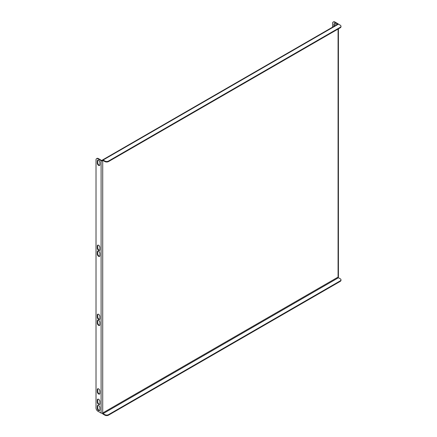 <?xml version="1.0" encoding="UTF-8"?>
<svg xmlns="http://www.w3.org/2000/svg" width="437" height="437" viewBox="0 0 437 437"><rect width="100%" height="100%" fill="white"/><g stroke="black" fill="none" stroke-linecap="round" stroke-linejoin="round"><path stroke-width="0.66" d="M333.103 22.107L333.54 21.85A2.6 1.502 60 0 1 334.846 21.981L334.403 22.232A2.6 1.502 -120 0 0 333.103 22.107A2.6 1.502 -120 0 0 332.562 23.298L332.562 27.16M338.353 24.095A1.147 0.661 0 0 0 338.08 23.849L334.846 21.981M334.474 23.549A1.819 1.054 -120 0 0 334.294 24.21L334.294 26.16M337.73 24.172A0.519 0.3 0 0 0 337.643 24.106L334.403 22.232M336.228 25.04A1.819 1.054 -120 0 0 334.229 23.631A1.819 1.054 -120 0 0 333.852 24.467L333.852 26.417M97.309 315.061A1.819 1.054 60 0 1 97.686 314.23A1.819 1.054 60 0 1 99.09 314.716A1.819 1.054 60 0 1 99.887 316.546L99.887 318.671A1.819 1.054 60 0 1 99.51 319.507A1.819 1.054 60 0 1 98.106 319.021A1.819 1.054 60 0 1 97.309 317.186L97.309 315.061L97.751 314.804L97.751 316.929A1.819 1.054 -120 0 0 98.407 318.6A1.819 1.054 -120 0 0 99.702 319.332M99.887 324.62A1.819 1.054 60 0 1 99.51 325.456A1.819 1.054 60 0 1 98.106 324.97A1.819 1.054 60 0 1 97.309 323.134L97.309 321.009A1.819 1.054 60 0 1 97.686 320.179A1.819 1.054 60 0 1 99.09 320.665A1.819 1.054 60 0 1 99.887 322.495L99.887 324.62M97.309 246.015A1.819 1.054 60 0 1 97.686 245.179A1.819 1.054 60 0 1 99.09 245.665A1.819 1.054 60 0 1 99.887 247.5L99.887 249.625A1.819 1.054 60 0 1 99.51 250.461A1.819 1.054 60 0 1 98.106 249.969A1.819 1.054 60 0 1 97.309 248.14L97.309 246.015L97.751 245.758L97.751 247.883A1.819 1.054 -120 0 0 98.407 249.554A1.819 1.054 -120 0 0 99.702 250.286M99.887 255.574A1.819 1.054 60 0 1 99.51 256.41A1.819 1.054 60 0 1 98.106 255.918A1.819 1.054 60 0 1 97.309 254.088L97.309 251.963A1.819 1.054 60 0 1 97.686 251.128A1.819 1.054 60 0 1 99.09 251.614A1.819 1.054 60 0 1 99.887 253.449L99.887 255.574M99.887 403.657A1.819 1.054 60 0 1 99.51 404.487A1.819 1.054 60 0 1 98.106 404.001A1.819 1.054 60 0 1 97.309 402.171L97.309 400.046A1.819 1.054 60 0 1 97.686 399.21A1.819 1.054 60 0 1 99.09 399.697A1.819 1.054 60 0 1 99.887 401.532L99.887 403.657M98.303 158.544L97.861 158.8L101.1 160.669A1.147 0.661 0 0 0 102.717 160.669L102.717 413.069A1.147 0.661 180 0 1 101.1 413.069L97.861 411.201A2.6 1.502 -120 0 1 96.02 408.011L96.02 159.86A2.6 1.502 -120 0 1 96.561 158.669L97.003 158.418A2.6 1.502 60 0 1 98.303 158.544L101.542 160.412A0.519 0.3 0 0 0 102.28 160.412L102.717 160.669M97.861 158.8A2.6 1.502 -120 0 0 96.561 158.669M99.887 409.819L99.887 407.694A1.819 1.054 -120 0 0 99.09 405.858A1.819 1.054 -120 0 0 97.686 405.372A1.819 1.054 -120 0 0 97.309 406.208L97.309 408.333A1.819 1.054 -120 0 0 98.106 410.163A1.819 1.054 -120 0 0 99.51 410.649A1.819 1.054 -120 0 0 99.887 409.819M99.887 393.245L99.887 391.12A1.819 1.054 -120 0 0 99.09 389.291A1.819 1.054 -120 0 0 97.686 388.799A1.819 1.054 -120 0 0 97.309 389.635L97.309 391.76A1.819 1.054 -120 0 0 98.106 393.59A1.819 1.054 -120 0 0 99.51 394.081A1.819 1.054 -120 0 0 99.887 393.245M97.309 161.029L97.309 163.154A1.819 1.054 -120 0 0 98.106 164.989A1.819 1.054 -120 0 0 99.51 165.476A1.819 1.054 -120 0 0 99.887 164.64L99.887 162.515A1.819 1.054 -120 0 0 99.09 160.685A1.819 1.054 -120 0 0 97.686 160.199A1.819 1.054 -120 0 0 97.309 161.029L97.751 160.778A1.819 1.054 60 0 1 97.937 160.117M97.937 314.148A1.819 1.054 -120 0 0 97.751 314.804M97.937 320.097A1.819 1.054 -120 0 0 97.751 320.758L97.751 322.877A1.819 1.054 -120 0 0 98.407 324.549A1.819 1.054 -120 0 0 99.702 325.281M97.937 245.097A1.819 1.054 -120 0 0 97.751 245.758M97.937 251.046A1.819 1.054 -120 0 0 97.751 251.707L97.751 253.831A1.819 1.054 -120 0 0 98.407 255.503A1.819 1.054 -120 0 0 99.702 256.235M97.937 399.128A1.819 1.054 -120 0 0 97.751 399.789L97.751 401.914A1.819 1.054 -120 0 0 98.407 403.586A1.819 1.054 -120 0 0 99.702 404.318M99.702 393.906A1.819 1.054 60 0 1 98.407 393.174A1.819 1.054 60 0 1 97.751 391.503L97.751 389.378A1.819 1.054 60 0 1 97.937 388.722M99.702 410.474A1.819 1.054 60 0 1 98.407 409.748A1.819 1.054 60 0 1 97.751 408.076L97.751 405.951A1.819 1.054 60 0 1 97.937 405.29M99.702 165.301A1.819 1.054 60 0 1 98.407 164.569A1.819 1.054 60 0 1 97.751 162.897L97.751 160.778M338.418 28.837L338.418 276.714A1.147 0.661 180 0 1 338.091 277.178M103.088 160.543A0.519 0.3 -120 0 0 102.717 160.756L103.088 160.543L104.853 161.559L104.853 161.051L103.088 160.029A1.147 0.661 -120 0 0 102.515 159.975L337.877 24.09A1.147 0.661 60 0 1 338.451 24.144L340.215 25.166A2.6 1.502 0 0 1 340.98 26.225L340.98 26.739A2.6 1.502 180 0 1 340.215 27.799L340.215 27.291A2.6 1.502 0 0 0 340.98 26.225M102.515 159.975A1.147 0.661 -120 0 0 102.28 160.417M104.853 161.051A2.6 1.502 0 0 0 108.534 161.051L340.215 27.291M108.534 161.051L108.534 161.559L340.215 27.799M108.534 161.559A2.6 1.502 180 0 1 104.853 161.559M102.367 413.205A1.147 0.661 -120 0 0 103.088 414.129L104.853 415.15L104.853 414.642L103.088 413.621L338.451 277.735A0.519 0.3 60 0 1 338.08 277.096L102.717 412.981A0.519 0.3 -120 0 0 103.088 413.621M338.451 277.735L340.215 278.757A2.6 1.502 0 0 1 340.98 279.817A2.6 1.502 0 0 1 340.215 280.882L108.534 414.642L108.534 415.15A2.6 1.502 180 0 1 104.853 415.15M340.98 279.817L340.98 280.325A2.6 1.502 180 0 1 340.215 281.39L108.534 415.15M104.853 414.642A2.6 1.502 0 0 0 108.534 414.642M101.1 413.069L101.1 160.669M338.08 277.096L338.08 29.033M103.088 160.029L338.451 24.144M340.215 281.39L340.215 280.882M97.309 406.208L97.751 405.951M97.309 408.333L97.751 408.076M97.309 389.635L97.751 389.378M97.309 391.76L97.751 391.503M97.309 163.154L97.751 162.897M333.852 24.467L334.294 24.21M97.309 400.046L97.751 399.789M97.309 402.171L97.751 401.914M97.309 251.963L97.751 251.707M97.309 254.088L97.751 253.831M97.309 248.14L97.751 247.883M97.309 321.009L97.751 320.758M97.309 323.134L97.751 322.877M97.309 317.186L97.751 316.929"/></g></svg>
